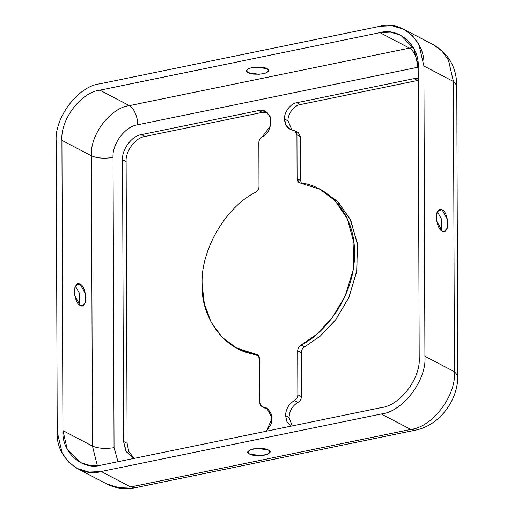 <?xml version="1.0" encoding="UTF-8"?>
<svg xmlns="http://www.w3.org/2000/svg" width="514" height="514" viewBox="0 0 514 514"><rect width="100%" height="100%" fill="white"/><g stroke="black" fill="none" stroke-linecap="round" stroke-linejoin="round"><path stroke-width="0.77" d="M294.426 400.547C288.842 403.927 285.88 408.951 285.527 415.614L289.067 417.471C289.421 410.802 292.382 405.784 297.966 402.404L294.426 400.547C296.572 399.249 297.715 397.316 297.844 394.752L297.696 350.831C297.824 348.306 298.936 346.391 301.037 345.074C323.653 334.428 355.09 297.053 354.551 253.036C354.782 208.851 323.126 184.436 300.472 183.093C298.364 182.643 297.24 181.185 297.092 178.718L296.938 134.797C296.79 132.291 295.634 130.832 293.481 130.415C287.885 129.335 284.891 125.538 284.493 119.023L288.033 120.88C287.454 114.179 294.239 105.209 300.369 104.56L296.829 102.71C290.699 103.353 283.914 112.322 284.493 119.023L285.945 125.153L290.114 129.387L294.779 130.807L296.938 134.797L300.484 136.647L300.632 180.575L300.484 136.647L298.319 132.663L300.484 136.647L296.938 134.797L297.092 178.718L300.632 180.575L297.092 178.718L299.257 182.708L319.933 189.268L335.141 200.73L347.387 218.913L353.96 242.968L353.112 270.036L345.093 296.18L331.993 318.121L316.56 334.37L301.037 345.074L304.577 346.931C302.476 348.241 301.365 350.162 301.236 352.681L301.39 396.609C301.255 399.172 300.112 401.106 297.966 402.404C292.382 405.784 289.421 410.802 289.067 417.471L285.527 415.614L286.928 421.641L291.149 425.977L286.985 421.756L285.527 415.614C285.88 408.951 288.842 403.927 294.426 400.547L297.966 402.404C300.112 401.106 301.255 399.172 301.39 396.609L297.844 394.752C297.715 397.316 296.572 399.249 294.426 400.547M256.21 354.287L236.748 348.106L222.228 337.351L211.087 322.098L204.334 303.8L202.137 284.345C200.447 250.389 225.749 206.859 255.644 192.3C225.749 206.859 200.447 250.389 202.137 284.345C200.685 318.943 226.256 352.019 256.21 354.287C258.317 354.731 259.448 356.189 259.589 358.656L259.743 402.584C259.898 405.09 261.048 406.548 263.2 406.966L268.019 408.932L271.771 414.926L271.225 423.941L266.432 431.214L272.182 417.966L266.567 407.994L261.909 406.568L259.743 402.584L259.589 358.656L257.424 354.673L256.21 354.287L258.439 355.45L256.21 354.287M236.748 348.106L240.289 349.963L258.863 356.016L238.535 349.006M288.033 120.88L284.493 119.023C283.914 112.322 290.699 103.353 296.829 102.71L413.995 78.636L418.229 78.295L413.995 78.636L417.535 80.492L300.369 104.56C294.239 105.209 287.454 114.179 288.033 120.88L291.984 130.126L288.033 120.88M292.177 425.92L289.067 417.471L292.177 425.92M268.475 450.065L257.617 448.394L250.254 449.737L247.742 452.063L249.418 453.978L260.283 455.648L267.64 454.305L270.152 451.979L268.475 450.065C271.803 451.414 270.595 453.097 264.851 455.115C256.814 455.931 251.674 455.552 249.418 453.978C246.09 452.628 247.298 450.945 253.042 448.928C261.08 448.112 266.226 448.491 268.475 450.065M264.492 448.825L253.383 448.863L264.492 448.825M267.145 68.735L256.28 67.058L248.924 68.407L246.412 70.726L248.089 72.647L258.947 74.318L266.31 72.969L268.822 70.649L267.145 68.735C270.473 70.084 269.265 71.767 263.521 73.778C255.484 74.594 250.337 74.215 248.089 72.647C244.76 71.298 245.968 69.615 251.712 67.597C259.75 66.781 264.89 67.161 267.145 68.735M263.162 67.488L252.053 67.533L263.162 67.488M80.1 284.178L77.884 283.792L74.935 286.985L74.556 295.209L80.171 305.367L82.394 305.746L85.337 302.56L85.722 294.329L80.1 284.178L75.995 285.026L80.1 284.178C82.889 285.039 84.868 289.6 86.044 297.863C84.926 304.93 82.966 307.43 80.171 305.367C77.383 304.506 75.404 299.945 74.234 291.682C75.352 284.615 77.306 282.115 80.1 284.178M75.359 286.009L79.561 293.5L79.201 304.712L79.561 293.5L75.359 286.009M442.085 209.815L439.862 209.429L436.919 212.623L436.534 220.847L442.156 230.998L444.372 231.384L447.321 228.197L447.707 219.966L442.085 209.815L437.979 210.656L442.085 209.815C444.873 210.676 446.852 215.237 448.022 223.5C446.904 230.561 444.951 233.067 442.156 230.998C439.367 230.143 437.388 225.582 436.219 217.319C437.337 210.252 439.29 207.752 442.085 209.815M437.343 211.646L441.545 219.137L441.185 230.349L441.545 219.137L437.343 211.646M137.707 124.799C125.448 126.084 111.885 144.029 113.035 157.425L114.05 447.662L118.008 461.7L114.05 447.662L113.035 157.425C111.885 144.029 125.448 126.084 137.707 124.799C138.054 117.655 133.479 107.118 129.393 105.64L99.877 90.181L379.936 32.645C398.78 26.882 419.816 45.874 418.19 67.186L137.707 124.799L418.19 67.18L419.199 357.423C420.979 378.041 400.104 405.642 381.247 407.621L101.187 465.157C82.343 470.927 61.301 451.928 62.933 430.616L61.924 140.38C60.144 119.768 81.019 92.16 99.877 90.181C81.019 92.16 60.144 119.768 61.924 140.38L91.434 155.838C89.661 135.227 110.536 107.619 129.393 105.64C110.536 107.619 89.661 135.227 91.434 155.838C97.268 158.273 104.47 158.8 113.035 157.425C104.47 158.8 97.268 158.273 91.434 155.838L61.924 140.38L62.933 430.616L92.449 446.075L91.434 155.838L92.449 446.075C98.283 448.51 105.479 449.037 114.05 447.662C105.479 449.037 98.283 448.51 92.449 446.075L62.933 430.616L67.238 449.165L80.242 462.497L90.657 465.671L101.187 465.157L381.247 407.621C400.104 405.642 420.979 378.041 419.199 357.423L418.19 67.186L413.886 48.637L400.881 35.305L390.467 32.131L379.936 32.645L409.452 48.104L413.282 47.532L409.452 48.104C413.539 49.582 418.113 60.119 417.766 67.263C418.113 60.119 413.539 49.582 409.452 48.104L379.936 32.645L99.877 90.181L129.393 105.64L409.452 48.104L129.393 105.64C133.479 107.118 138.054 117.655 137.707 124.799M134.398 458.334L126.328 451.832L123.559 441.468L122.576 159.706C121.689 149.401 132.124 135.593 141.556 134.604L258.722 110.536C264.151 108.891 268.25 111.994 271.026 119.858C270.525 128.905 267.601 134.565 262.256 136.827C260.11 138.125 258.972 140.059 258.838 142.622L258.992 186.55C258.863 189.068 257.745 190.99 255.644 192.3C257.745 190.99 258.863 189.068 258.992 186.55L258.838 142.622C258.972 140.059 260.11 138.125 262.256 136.827L270.717 125.525L270.242 116.8L265.532 111.403L258.722 110.536L262.268 112.393L145.096 136.461C135.67 137.45 125.23 151.251 126.123 161.563L127.106 443.325L128.802 451.652L134.051 458.212L128.802 451.652L127.106 443.325L126.123 161.563C125.23 151.251 135.67 137.45 145.096 136.461L262.268 112.393L267.203 112.515L262.268 112.393L258.722 110.536L141.556 134.604L145.096 136.461L141.556 134.604C132.124 135.593 121.689 149.401 122.576 159.706L126.123 161.563L122.576 159.706L123.559 441.468L127.106 443.325L123.559 441.468L125.712 450.746L132.214 457.409L134.398 458.334M261.909 406.568L265.449 408.424L268.237 409.112L264.389 407.583M418.235 80.364L417.535 80.492L418.235 80.364M321.693 190.225L337.268 201.154L350.073 218.97L357.275 242.987L356.909 270.351L349.096 296.996L335.95 319.432L320.325 336.034L304.577 346.931L320.1 336.227L335.539 319.971L348.633 298.03L356.652 271.893L357.506 244.825L350.927 220.763L338.681 202.58L323.479 191.124L319.933 189.268M56.206 141.556L57.221 431.792C55.345 456.297 79.535 478.149 101.207 471.511L381.266 413.982C402.957 411.701 426.961 379.955 424.917 356.253L423.902 66.017C425.778 41.505 401.588 19.66 379.917 26.291L99.857 83.827C78.167 86.101 54.163 117.847 56.206 141.556C54.163 117.847 78.167 86.101 99.857 83.827L379.917 26.291L392.021 25.7L404.004 29.349L412.569 35.755L418.955 44.686L423.902 66.017L424.917 356.253C426.961 379.955 402.957 411.701 381.266 413.982L101.207 471.511L89.102 472.103L77.119 468.453L68.555 462.047L62.168 453.123L57.221 431.792L56.206 141.556M97.352 465.729L92.449 446.075L97.352 465.729M77.119 468.453L106.636 483.912L118.618 487.561L130.723 486.97L101.207 471.511L130.723 486.97L118.618 487.561L106.636 483.912C115.656 488.48 125.165 489.758 135.163 487.741L130.723 486.97L410.782 429.441L381.266 413.982L410.782 429.441L130.723 486.97L135.163 487.741L415.222 430.205L410.782 429.441C432.473 427.16 456.477 395.414 454.434 371.712L424.917 356.253L454.434 371.712C456.477 395.414 432.473 427.16 410.782 429.441L415.222 430.205C439.162 425.74 458.334 400.348 457.794 375.548L454.434 371.712L453.419 81.475L423.902 66.017L453.419 81.475L454.434 371.712L457.794 375.548L456.779 85.311L453.419 81.475L448.465 60.144L442.085 51.214L433.52 44.808L442.085 51.214L448.465 60.144L453.419 81.475L456.779 85.311C456.387 67.193 448.632 53.694 433.52 44.808L404.004 29.349M413.995 78.636L296.829 102.71L300.369 104.56L417.535 80.492L413.995 78.636M301.358 183.222L300.632 180.575M301.037 345.074C298.936 346.391 297.824 348.306 297.696 350.831L301.236 352.681C301.365 350.162 302.476 348.241 304.577 346.931L301.037 345.074M297.696 350.831L297.844 394.752L301.39 396.609L301.236 352.681L297.696 350.831M266.74 408.816L263.2 406.966L266.74 408.816M294.779 130.807L298.319 132.663"/></g></svg>
